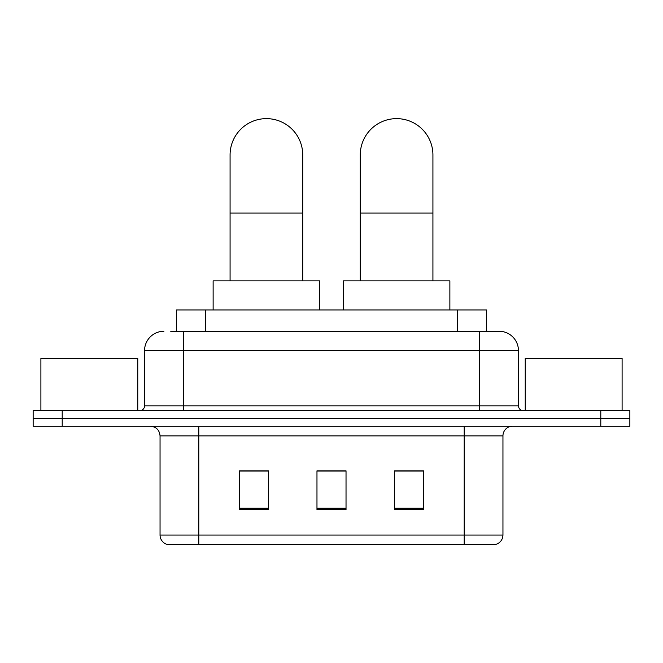 <?xml version="1.0" encoding="UTF-8"?>
<svg xmlns="http://www.w3.org/2000/svg" width="663" height="663" viewBox="0 0 663 663"><rect width="100%" height="100%" fill="white"/><g stroke="black" fill="none" stroke-linecap="round" stroke-linejoin="round"><path stroke-width="0.99" d="M176.532 331.26L176.532 309.944L486.468 309.944L486.468 331.26M171.145 331.26L498.783 331.26M170.706 331.26L183.295 331.26L183.295 350.628L144.551 350.628L144.551 405.847A4.84 4.84 0 0 1 139.702 410.687M163.918 331.26A19.376 19.376 0 0 0 144.551 350.628M499.082 331.26A19.376 19.376 0 0 1 518.449 350.628L518.449 405.847C518.739 408.789 520.356 410.405 523.298 410.687M62.206 410.687L33.15 410.687L33.15 418.436L62.206 418.436L33.15 418.436L33.15 426.185L62.206 426.185L62.206 418.436L600.794 418.436L62.206 418.436L62.206 410.687L600.794 410.687L600.794 418.436L629.85 418.436L600.794 418.436L600.794 426.185L62.206 426.185M600.794 426.185L629.85 426.185L629.85 410.687L600.794 410.687M502.952 535.066C502.687 539.707 500.358 542.806 495.982 544.364L464.208 544.364L464.208 535.066L502.952 535.066L502.952 435.873A9.688 9.688 0 0 1 512.64 426.185M160.048 535.066L198.792 535.066L198.792 544.364L464.208 544.364L167.018 544.364A9.688 9.688 0 0 1 160.048 535.066L160.048 435.873C159.468 429.989 156.244 426.765 150.36 426.185M423.524 509.59L423.524 470.846L394.46 470.846L394.46 509.59L423.524 509.59M268.54 509.59L268.54 470.846L239.476 470.846L239.476 509.59L268.54 509.59M346.028 509.59L346.028 470.846L316.972 470.846L316.972 509.59L346.028 509.59M346.028 471.037L316.972 471.037M268.54 471.037L239.476 471.037M423.524 471.037L394.46 471.037M137.763 410.687L137.763 358.385L40.899 358.385L40.899 410.687M230.078 280.888L230.078 154.96A36.324 36.324 0 0 1 266.402 118.636A36.324 36.324 0 0 1 302.734 154.96A36.324 36.324 0 0 0 266.402 118.636M302.734 280.888L302.734 154.96M319.682 309.944L319.682 280.888L213.13 280.888L213.13 309.944M360.266 280.888L360.266 154.96A36.324 36.324 0 0 1 396.598 118.636A36.324 36.324 0 0 1 432.922 154.96A36.324 36.324 0 0 0 396.598 118.636M432.922 280.888L432.922 154.96M449.87 309.944L449.87 280.888L343.318 280.888L343.318 309.944M622.101 410.687L622.101 358.385L525.237 358.385L525.237 410.687M205.588 331.26L205.588 309.944M457.412 331.26L457.412 309.944M183.295 410.687L183.295 405.847L518.449 405.847M144.551 405.847L183.295 405.847L183.295 350.628L479.705 350.628L479.705 410.687M518.449 350.628L479.705 350.628L479.705 331.26M464.208 426.185L464.208 435.873L160.048 435.873M502.952 435.873L464.208 435.873L464.208 535.066L198.792 535.066L198.792 426.185M346.028 508.239L316.972 508.239M268.54 508.239L239.476 508.239M423.524 508.239L394.46 508.239M230.078 213.08L302.734 213.08M360.266 213.08L432.922 213.08"/></g></svg>
